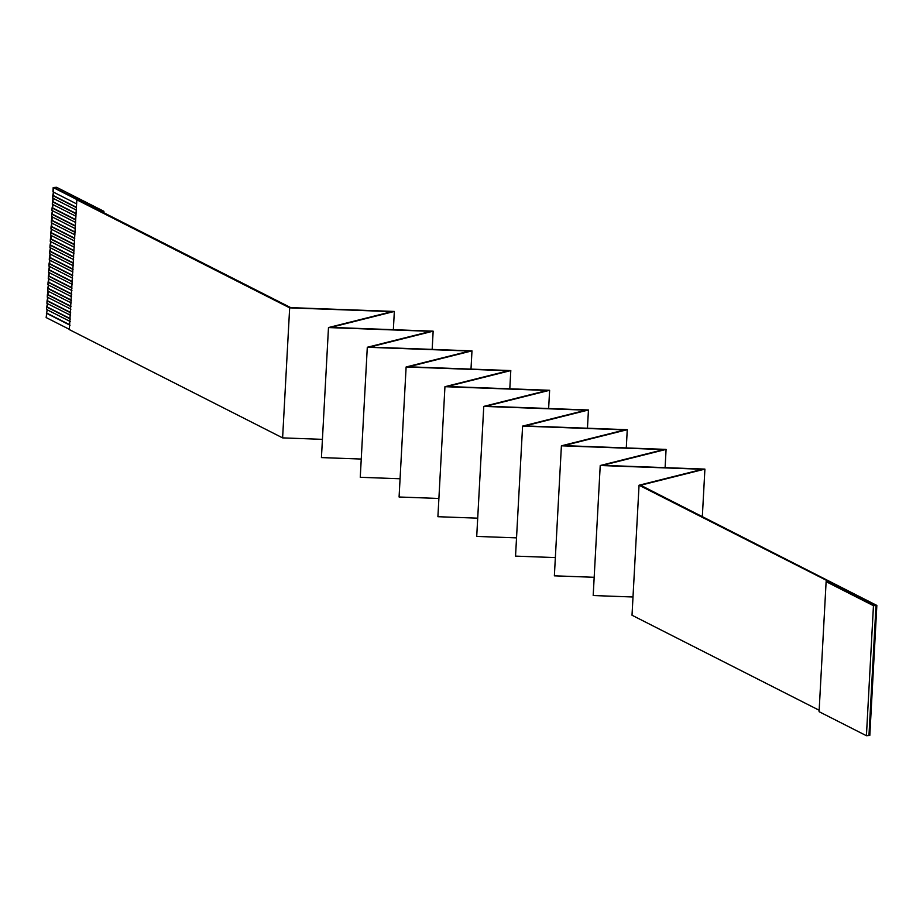 <?xml version="1.0" encoding="UTF-8"?>
<svg xmlns="http://www.w3.org/2000/svg" width="923" height="923" viewBox="0 0 923 923"><rect width="100%" height="100%" fill="white"/><g stroke="black" fill="none" stroke-linecap="round" stroke-linejoin="round"><path stroke-width="1.38" d="M876.285 605.488L639.051 485.221L876.285 605.488L868.958 735.527L876.85 605.442L640.62 485.244L704.907 469.103L602.604 465.342L666.083 449.397L563.78 445.624L627.259 429.691L524.956 425.918L588.447 409.985L486.133 406.212L549.623 390.279L447.32 386.506L510.8 370.573L408.497 366.8L471.976 350.867L369.673 347.094L433.152 331.161L330.849 327.388L394.34 311.443L290.757 307.636L53.753 187.496L290.953 307.901L391.963 311.628L328.484 327.561L430.787 331.334L367.296 347.267L469.611 351.04L406.12 366.973L508.423 370.746L444.944 386.691L547.247 390.452L483.767 406.397L586.07 410.158L522.591 426.103L624.894 429.864L561.403 445.809L663.718 449.57L600.227 465.515L702.53 469.276L639.27 485.163L876.285 605.488L876.054 609.815L876.85 605.442L869.812 735.458L866.42 735.712L819.082 711.679L866.42 735.712L868.958 735.527L876.008 605.5L828.658 581.467L826.12 581.663L873.458 605.696L876.008 605.5L873.458 605.696L866.42 735.712L873.458 605.696L826.12 581.663L819.082 711.679L826.12 581.663L828.658 581.467L639.051 485.221L632.013 615.237L819.151 710.249L632.013 615.237L639.051 485.221L702.53 469.276L600.227 465.515L593.189 595.531L632.993 596.996L593.189 595.531L600.227 465.515L663.718 449.57L561.403 445.809L554.365 575.825L594.17 577.29L554.365 575.825L561.403 445.809L624.894 429.864L522.591 426.103L515.542 556.119L555.358 557.584L515.542 556.119L522.591 426.103L586.07 410.158L483.767 406.397L476.718 536.413L516.534 537.878L476.718 536.413L483.767 406.397L547.247 390.452L444.944 386.691L437.906 516.707L477.71 518.172L437.906 516.707L444.944 386.691L508.423 370.746L406.12 366.973L399.082 497.001L438.887 498.466L399.082 497.001L406.12 366.973L469.611 351.04L367.296 347.267L360.258 477.295L400.063 478.76L360.258 477.295L367.296 347.267L430.787 331.334L328.484 327.561L321.435 457.589L361.251 459.054L321.435 457.589L328.484 327.561L391.963 311.628L290.953 307.901L53.753 187.496L101.38 211.505L103.918 211.321L56.58 187.288L54.042 187.473L56.58 187.288L103.918 211.321L101.38 211.505L290.757 307.636L394.34 311.443L330.849 327.388L433.152 331.161L369.673 347.094L471.976 350.867L408.497 366.8L510.8 370.573L447.32 386.506L549.623 390.279L486.133 406.212L588.447 409.985L524.956 425.918L627.259 429.691L563.78 445.624L666.083 449.397L602.604 465.342L704.907 469.103L640.62 485.244L876.285 605.488M322.427 439.348L282.611 437.883L69.34 329.615L282.611 437.883L322.427 439.348M869.812 735.458L870.043 731.131L869.812 735.458M69.825 329.569L46.15 317.558L47.154 309.47L46.15 317.558L69.825 329.569M47.281 306.99L47.488 303.275L46.715 307.036L69.94 318.493L47.281 306.99M47.615 300.794L47.823 297.079L47.05 300.84L70.275 312.297L47.615 300.794M47.95 294.61L48.158 290.895L47.396 294.645L70.61 306.101L47.95 294.61M48.296 288.414L48.492 284.699L47.731 288.461L70.944 299.917L48.296 288.414M48.631 282.219L48.827 278.515L48.065 282.265L71.279 293.722L48.631 282.219M48.965 276.035L49.161 272.32L48.4 276.069L71.613 287.538L48.965 276.035M49.3 269.839L49.496 266.124L48.734 269.885L71.948 281.342L49.3 269.839M49.634 263.655L49.83 259.94L49.069 263.69L72.282 275.146L49.634 263.655M49.969 257.459L50.165 253.744L49.404 257.505L72.617 268.962L49.969 257.459M50.304 251.264L50.5 247.549L49.738 251.31L72.952 262.767L50.304 251.264M50.638 245.08L50.834 241.364L50.073 245.114L73.286 256.571L50.638 245.08M50.973 238.884L51.169 235.169L50.407 238.93L73.632 250.387L50.973 238.884M51.307 232.688L51.515 228.973L50.742 232.734L73.967 244.191L51.307 232.688M51.642 226.504L51.85 222.789L51.077 226.539L74.302 237.996L51.642 226.504M51.976 220.309L52.184 216.593L51.411 220.355L74.636 231.811L51.976 220.309M52.311 214.113L52.519 210.398L51.746 214.159L74.971 225.616L52.311 214.113M52.646 207.929L52.853 204.214L52.08 207.963L75.305 219.42L52.646 207.929M52.98 201.733L53.188 198.018L52.415 201.779L75.64 213.236L52.98 201.733M53.326 195.549L53.522 191.834L52.761 195.584L75.974 207.04L53.326 195.549M46.588 309.505L46.715 307.036L70.39 319.046L46.715 307.036L46.588 309.505L70.252 321.527L46.588 309.505M46.923 303.321L47.05 300.84L70.725 312.862L47.05 300.84L46.923 303.321L70.598 315.331L46.923 303.321M47.258 297.125L47.396 294.645L71.059 306.667L47.396 294.645L47.258 297.125L70.933 309.147L47.258 297.125M47.592 290.93L47.731 288.461L71.394 300.471L47.731 288.461L47.592 290.93L71.267 302.952L47.592 290.93M47.927 284.746L48.065 282.265L71.729 294.287L48.065 282.265L47.927 284.746L71.602 296.756L47.927 284.746M48.261 278.55L48.4 276.069L72.063 288.091L48.4 276.069L48.261 278.55L71.936 290.572L48.261 278.55M48.596 272.354L48.734 269.885L72.398 281.896L48.734 269.885L48.596 272.354L72.271 284.376L48.596 272.354M48.931 266.17L49.069 263.69L72.744 275.712L49.069 263.69L48.931 266.17L72.605 278.181L48.931 266.17M49.265 259.974L49.404 257.505L73.079 269.516L49.404 257.505L49.265 259.974L72.94 271.997L49.265 259.974M49.6 253.79L49.738 251.31L73.413 263.32L49.738 251.31L49.6 253.79L73.275 265.801L49.6 253.79M49.934 247.595L50.073 245.114L73.748 257.136L50.073 245.114L49.934 247.595L73.609 259.605L49.934 247.595M50.269 241.399L50.407 238.93L74.082 250.941L50.407 238.93L50.269 241.399L73.944 253.421L50.269 241.399M50.615 235.215L50.742 232.734L74.417 244.745L50.742 232.734L50.615 235.215L74.278 247.226L50.615 235.215M50.95 229.019L51.077 226.539L74.751 238.561L51.077 226.539L50.95 229.019L74.613 241.041L50.95 229.019M51.284 222.824L51.411 220.355L75.086 232.365L51.411 220.355L51.284 222.824L74.948 234.846L51.284 222.824M51.619 216.64L51.746 214.159L75.421 226.181L51.746 214.159L51.619 216.64L75.282 228.65L51.619 216.64M51.953 210.444L52.08 207.963L75.755 219.986L52.08 207.963L51.953 210.444L75.628 222.466L51.953 210.444M52.288 204.248L52.415 201.779L76.09 213.79L52.415 201.779L52.288 204.248L75.963 216.27L52.288 204.248M52.623 198.064L52.761 195.584L76.424 207.606L52.761 195.584L52.623 198.064L76.297 210.075L52.623 198.064M289.66 307.855L290.953 307.901L289.66 307.855L282.611 437.883L289.66 307.855L76.378 199.587L289.66 307.855M53.753 187.496L76.863 199.553L69.34 329.615L76.863 199.553L53.188 187.542L52.957 191.869L76.632 203.891L52.957 191.869L53.753 187.496M702.334 516.568L704.907 469.103L702.334 516.568M665.102 467.638L666.083 449.397L665.102 467.638M626.279 447.932L627.259 429.691L626.279 447.932M587.455 428.226L588.447 409.985L587.455 428.226M548.631 408.52L549.623 390.279L548.631 408.52M509.808 388.814L510.8 370.573L509.808 388.814M470.995 369.108L471.976 350.867L470.995 369.108M432.172 349.402L433.152 331.161L432.172 349.402M393.348 329.684L394.34 311.443L393.348 329.684M70.056 325.242L46.381 313.22L70.056 325.242M103.849 212.752L103.918 211.321L103.849 212.752M69.606 324.677L46.946 313.185L69.606 324.677"/></g></svg>
